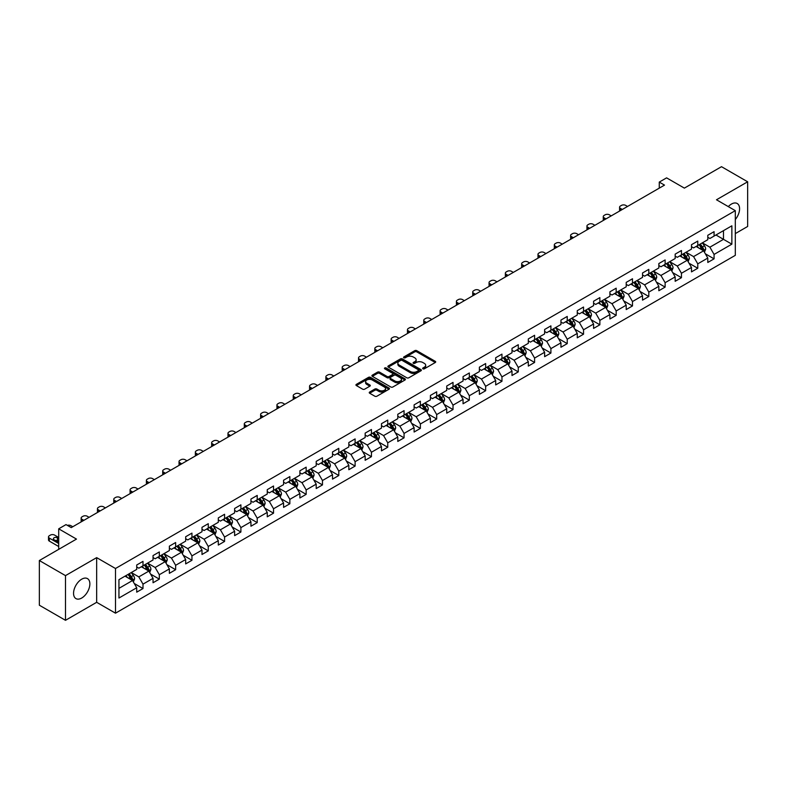 <?xml version="1.0" encoding="UTF-8"?>
<svg xmlns="http://www.w3.org/2000/svg" width="787" height="787" viewBox="0 0 787 787"><rect width="100%" height="100%" fill="white"/><g stroke="black" fill="none" stroke-linecap="round" stroke-linejoin="round"><path stroke-width="1.18" d="M422.924 368.818A1.013 0.59 0 0 0 424.36 368.818L435.27 362.522A1.456 0.836 0 0 0 435.693 361.931A1.456 0.836 0 0 0 435.27 361.331L416.785 350.668A1.456 0.836 0 0 0 414.729 350.668L403.82 356.964A1.013 0.59 0 0 0 405.266 357.79L406.672 356.983A4.643 2.686 0 0 1 413.244 356.983L414.788 357.869A4.643 2.686 0 0 1 416.146 359.767A4.643 2.686 0 0 1 414.788 361.666L413.372 362.473A1.013 0.59 0 0 0 414.808 363.309L416.225 362.492A4.643 2.686 0 0 1 422.796 362.492L424.331 363.378A4.643 2.686 0 0 1 425.688 365.276A4.643 2.686 0 0 1 424.331 367.175L422.924 367.991A1.013 0.59 0 0 0 422.924 368.818L422.924 367.991M81.71 598.031A11.539 6.66 120 0 0 89.246 587.859A11.539 6.66 120 0 0 87.475 578.612A11.539 6.66 120 0 0 81.71 579.183A11.539 6.66 120 0 0 74.175 589.355A11.539 6.66 120 0 0 75.946 598.602A11.539 6.66 120 0 0 81.71 598.031M735.304 219.543A11.539 6.66 120 0 0 737.203 203.499A11.539 6.66 120 0 0 731.438 204.069A11.539 6.66 120 0 0 728.3 206.607M369.664 392.044A1.456 0.836 0 0 0 369.241 392.634A1.456 0.836 0 0 0 369.664 393.225L374.848 396.215A1.456 0.836 0 0 0 376.904 396.215L389.014 389.221A1.456 0.836 0 0 0 389.437 388.63A1.456 0.836 0 0 0 389.014 388.04L370.539 377.367A1.456 0.836 0 0 0 368.483 377.367L356.363 384.361A1.456 0.836 0 0 0 355.94 384.961A1.456 0.836 0 0 0 356.363 385.551L362.63 389.162A1.456 0.836 0 0 0 364.686 389.162L369.87 386.171A1.456 0.836 0 0 0 370.293 385.581A1.456 0.836 0 0 0 369.87 384.991L366.762 383.19A3.886 2.243 0 0 1 365.621 381.606A3.886 2.243 0 0 1 368.021 379.541A3.886 2.243 0 0 1 372.251 380.023L384.42 387.047A3.886 2.243 0 0 1 385.561 388.63A3.886 2.243 0 0 1 383.161 390.706A3.886 2.243 0 0 1 378.931 390.214L376.904 389.044A1.456 0.836 0 0 0 374.848 389.044L369.664 392.044L369.664 393.225M735.304 233.601L747.65 226.469L747.65 181.787L721.502 166.687L684.375 188.123L666.589 177.862L659.27 182.092L664.503 185.112L71.253 527.615L66.019 524.595L58.7 528.825L58.7 549.356M65.498 575.622L65.498 620.313L96.663 602.311L96.663 557.629L65.498 575.622L39.35 560.531L76.477 539.085L58.7 528.825M96.663 557.629L115.492 568.499L735.304 210.65L735.304 255.342L115.492 613.181L115.492 568.499M747.65 181.787L716.485 199.78L735.304 210.65M406.781 377.78A1.456 0.836 0 0 0 408.827 377.78L420.947 370.795A1.456 0.836 0 0 0 421.37 370.195A1.456 0.836 0 0 0 420.947 369.605L402.462 358.931A1.456 0.836 0 0 0 400.406 358.931L388.296 365.925A1.456 0.836 0 0 0 387.873 366.526A1.456 0.836 0 0 0 388.296 367.116L406.781 377.78M385.158 369.034A1.013 0.59 0 0 1 386.191 369.182L404.961 380.023L392.861 386.997A1.456 0.836 0 0 1 390.814 386.997L372.33 376.334L377.514 373.363L377.514 372.153L372.33 375.143A1.456 0.836 0 0 0 371.907 375.743A1.456 0.836 0 0 0 372.33 376.334L372.33 375.143M377.514 373.363A1.456 0.836 0 0 1 379.57 373.363L379.57 372.153A1.456 0.836 0 0 0 377.514 372.153M379.57 372.153L387.066 376.481A1.456 0.836 0 0 0 389.122 376.481L392.556 374.494A1.456 0.836 0 0 0 392.979 373.904A1.456 0.836 0 0 0 392.556 373.313L384.754 368.808A1.013 0.59 0 0 1 386.191 367.972L404.98 378.822A1.456 0.836 0 0 1 405.403 379.413A1.456 0.836 0 0 1 404.98 380.003L404.98 378.822M65.498 620.313L39.35 605.213L39.35 560.531M134.272 583.501L142.998 588.548L142.998 584.141L153.042 578.337L153.042 582.754L159.318 579.124L159.318 574.717L169.362 568.922L169.362 573.329L175.639 569.709L175.639 565.302L185.673 559.498L185.673 563.905L191.949 560.285L191.949 555.878L201.993 550.083L201.993 554.491L208.27 550.87L208.27 546.453L218.304 540.659L218.304 545.066L224.58 541.446L224.58 537.039L234.624 531.245L234.624 535.652L240.901 532.022L240.901 527.615L250.945 521.82L250.945 526.228L257.211 522.607L257.211 518.2L267.255 512.396L267.255 516.813L273.532 513.183L273.532 508.776L283.576 502.982L283.576 507.389L289.852 503.769L289.852 499.361L299.886 493.557L299.886 497.964L306.163 494.344L306.163 489.937L316.207 484.143L316.207 488.55L322.483 484.92L322.483 480.513L332.527 474.718L332.527 479.126L338.794 475.505L338.794 471.098L348.838 465.294L348.838 469.711L355.114 466.081L355.114 461.674L365.158 455.88L365.158 460.287L371.434 456.667L371.434 452.259L381.469 446.455L381.469 450.862L387.745 447.242L387.745 442.835L397.789 437.041L397.789 441.448L404.065 437.828L404.065 433.411L414.11 427.616L414.11 432.024L420.376 428.403L420.376 423.996L430.42 418.202L430.42 422.609L436.696 418.979L436.696 414.572L446.741 408.778L446.741 413.185L453.017 409.565L453.017 405.157L463.051 399.353L463.051 403.77L469.327 400.14L469.327 395.733L479.372 389.939L479.372 394.346L485.648 390.726L485.648 386.319L495.682 380.514L495.682 384.922L501.958 381.302L501.958 376.894L512.003 371.1L512.003 375.507L518.279 371.877L518.279 367.47L528.323 361.676L528.323 366.083L534.599 362.463L534.599 358.055L544.634 352.261L544.634 356.668L550.91 353.038L550.91 348.631L560.954 342.837L560.954 347.244L567.23 343.624L567.23 339.217L577.264 333.413L577.264 337.82L583.541 334.2L583.541 329.792L593.585 323.998L593.585 328.405L599.861 324.785L599.861 320.368L609.905 314.574L609.905 318.981L616.182 315.361L616.182 310.954L626.216 305.159L626.216 309.566L632.492 305.936L632.492 301.529L642.536 295.735L642.536 300.142L648.813 296.522L648.813 292.115L658.847 286.311L658.847 290.728L665.123 287.098L665.123 282.69L675.167 276.896L675.167 281.303L681.444 277.683L681.444 273.276L691.488 267.472L691.488 271.879L697.764 268.259L697.764 263.852L707.798 258.057L707.798 262.464L714.075 258.844L714.075 254.427L731.861 244.167L731.861 225.81L723.489 230.64L723.489 239.337L731.861 244.167M142.998 588.548L136.722 592.168L136.722 587.761L118.945 598.031L118.945 579.665L136.722 569.404L136.722 564.997L142.998 561.377L142.998 565.784L153.042 559.98L153.042 555.573L159.318 551.953L159.318 556.36L169.362 550.566L169.362 546.158L175.639 542.528L175.639 546.945L185.673 541.141L185.673 536.734L191.949 533.114L191.949 537.521L201.993 531.727L201.993 527.32L208.27 523.689L208.27 528.097L218.304 522.302L218.304 517.895L224.58 514.275L224.58 518.682L234.624 512.878L234.624 508.471L240.901 504.851L240.901 509.258L250.945 503.464L250.945 499.056L257.211 495.426L257.211 499.843L267.255 494.039L267.255 489.632L273.532 486.012L273.532 490.419L283.576 484.625L283.576 480.218L289.852 476.588L289.852 480.995L299.886 475.2L299.886 470.793L306.163 467.173L306.163 471.58L316.207 465.786L316.207 461.369L322.483 457.749L322.483 462.156L332.527 456.362L332.527 451.954L338.794 448.334L338.794 452.741L348.838 446.937L348.838 442.53L355.114 438.91L355.114 443.317L365.158 437.523L365.158 433.116L371.434 429.486L371.434 433.903L381.469 428.098L381.469 423.691L387.745 420.071L387.745 424.478L397.789 418.684L397.789 414.277L404.065 410.647L404.065 415.054L414.11 409.26L414.11 404.852L420.376 401.232L420.376 405.639L430.42 399.845L430.42 395.428L436.696 391.808L436.696 396.215L446.741 390.421L446.741 386.014L453.017 382.393L453.017 386.801L463.051 380.997L463.051 376.589L469.327 372.969L469.327 377.376L479.372 371.582L479.372 367.175L485.648 363.545L485.648 367.952L495.682 362.158L495.682 357.751L501.958 354.13L501.958 358.538L512.003 352.743L512.003 348.336L518.279 344.706L518.279 349.113L528.323 343.319L528.323 338.912L534.599 335.292L534.599 339.699L544.634 333.895L544.634 329.487L550.91 325.867L550.91 330.274L560.954 324.48L560.954 320.073L567.23 316.443L567.23 320.86L577.264 315.056L577.264 310.649L583.541 307.028L583.541 311.436L593.585 305.641L593.585 301.234L599.861 297.604L599.861 302.011L609.905 296.217L609.905 291.81L616.182 288.19L616.182 292.597L626.216 286.802L626.216 282.385L632.492 278.765L632.492 283.172L642.536 277.378L642.536 272.971L648.813 269.351L648.813 273.758L658.847 267.954L658.847 263.547L665.123 259.926L665.123 264.334L675.167 258.539L675.167 254.132L681.444 250.502L681.444 254.919L691.488 249.115L691.488 244.708L697.764 241.088L697.764 245.495L707.798 239.701L707.798 235.293L714.075 231.663L714.075 236.07L731.861 225.81M141.326 566.748L148.861 571.096L138.817 576.891L131.291 572.543M136.722 566.984L138.817 568.194L142.998 565.784M138.817 576.891L142.998 584.141M148.861 571.096L153.042 578.337M157.646 557.324L165.172 561.672L155.137 567.476L147.602 563.128M153.042 557.57L155.137 558.78L159.318 556.36M155.137 567.476L159.318 574.717M165.172 561.672L169.362 568.922M173.957 547.909L181.492 552.258L171.448 558.052L163.922 553.704M169.362 548.146L171.448 549.356L175.639 546.945M171.448 558.052L175.639 565.302M181.492 552.258L185.673 559.498M190.277 538.485L197.812 542.833L187.768 548.628L180.233 544.279M185.673 538.731L187.768 539.931L191.949 537.521M187.768 548.628L191.949 555.878M197.812 542.833L201.993 550.083M206.597 529.071L214.123 533.419L204.079 539.213L196.553 534.865M201.993 529.307L204.079 530.517L208.27 528.097M204.079 539.213L208.27 546.453M214.123 533.419L218.304 540.659M222.908 519.646L230.443 523.994L220.399 529.789L212.864 525.441M218.304 519.892L220.399 521.092L224.58 518.682M220.399 529.789L224.58 537.039M230.443 523.994L234.624 531.245M239.228 510.222L246.754 514.57L236.72 520.374L229.184 516.026M234.624 510.468L236.72 511.678L240.901 509.258M236.72 520.374L240.901 527.615M246.754 514.57L250.945 521.82M255.539 500.807L263.074 505.156L253.03 510.95L245.505 506.602M250.945 501.044L253.03 502.254L257.211 499.843M253.03 510.95L257.211 518.2M263.074 505.156L267.255 512.396M271.859 491.383L279.385 495.731L269.351 501.526L261.815 497.187M267.255 491.629L269.351 492.839L273.532 490.419M269.351 501.526L273.532 508.776M279.385 495.731L283.576 502.982M288.18 481.969L295.705 486.317L285.661 492.111L278.136 487.763M283.576 482.205L285.661 483.415L289.852 480.995M285.661 492.111L289.852 499.361M295.705 486.317L299.886 493.557M304.49 472.544L312.026 476.892L301.982 482.687L294.446 478.339M299.886 472.79L301.982 473.99L306.163 471.58M301.982 482.687L306.163 489.937M312.026 476.892L316.207 484.143M320.811 463.13L328.336 467.468L318.302 473.272L310.767 468.924M316.207 463.366L318.302 464.576L322.483 462.156M318.302 473.272L322.483 480.513M328.336 467.468L332.527 474.718M337.121 453.705L344.657 458.054L334.613 463.848L327.087 459.5M332.527 453.942L334.613 455.152L338.794 452.741M334.613 463.848L338.794 471.098M344.657 458.054L348.838 465.294M353.442 444.281L360.967 448.629L350.933 454.433L343.398 450.085M348.838 444.527L350.933 445.737L355.114 443.317M350.933 454.433L355.114 461.674M360.967 448.629L365.158 455.88M369.762 434.867L377.288 439.215L367.244 445.009L359.718 440.661M365.158 435.103L367.244 436.313L371.434 433.903M367.244 445.009L371.434 452.259M377.288 439.215L381.469 446.455M386.073 425.442L393.608 429.791L383.564 435.585L376.029 431.237M381.469 425.688L383.564 426.888L387.745 424.478M383.564 435.585L387.745 442.835M393.608 429.791L397.789 437.041M402.393 416.028L409.919 420.376L399.885 426.17L392.349 421.822M397.789 416.264L399.885 417.474L404.065 415.054M399.885 426.17L404.065 433.411M409.919 420.376L414.11 427.616M418.704 406.604L426.239 410.952L416.195 416.746L408.669 412.398M414.11 406.849L416.195 408.05L420.376 405.639M416.195 416.746L420.376 423.996M426.239 410.952L430.42 418.202M435.024 397.179L442.55 401.527L432.516 407.332L424.98 402.983M430.42 397.425L432.516 398.635L436.696 396.215M432.516 407.332L436.696 414.572M442.55 401.527L446.741 408.778M451.335 387.765L458.87 392.113L448.826 397.907L441.3 393.559M446.741 388.001L448.826 389.211L453.017 386.801M448.826 397.907L453.017 405.157M458.87 392.113L463.051 399.353M467.655 378.34L475.191 382.689L465.147 388.493L457.611 384.145M463.051 378.586L465.147 379.796L469.327 377.376M465.147 388.493L469.327 395.733M475.191 382.689L479.372 389.939M483.975 368.926L491.501 373.274L481.467 379.068L473.931 374.72M479.372 369.162L481.467 370.372L485.648 367.952M481.467 379.068L485.648 386.319M491.501 373.274L495.682 380.514M500.286 359.502L507.822 363.85L497.778 369.644L490.252 365.296M495.682 359.748L497.778 360.948L501.958 358.538M497.778 369.644L501.958 376.894M507.822 363.85L512.003 371.1M516.606 350.087L524.132 354.435L514.098 360.23L506.562 355.881M512.003 350.323L514.098 351.533L518.279 349.113M514.098 360.23L518.279 367.47M524.132 354.435L528.323 361.676M532.917 340.663L540.453 345.011L530.408 350.805L522.883 346.457M528.323 340.909L530.408 342.109L534.599 339.699M530.408 350.805L534.599 358.055M540.453 345.011L544.634 352.261M549.237 331.238L556.773 335.587L546.729 341.391L539.193 337.043M544.634 331.484L546.729 332.694L550.91 330.274M546.729 341.391L550.91 348.631M556.773 335.587L560.954 342.837M565.558 321.824L573.084 326.172L563.039 331.966L555.514 327.618M560.954 322.06L563.039 323.27L567.23 320.86M563.039 331.966L567.23 339.217M573.084 326.172L577.264 333.413M581.868 312.4L589.404 316.748L579.36 322.542L571.834 318.194M577.264 312.646L579.36 313.856L583.541 311.436M579.36 322.542L583.541 329.792M589.404 316.748L593.585 323.998M598.189 302.985L605.715 307.333L595.68 313.128L588.145 308.779M593.585 303.221L595.68 304.431L599.861 302.011M595.68 313.128L599.861 320.368M605.715 307.333L609.905 314.574M614.499 293.561L622.035 297.909L611.991 303.703L604.465 299.355M609.905 293.807L611.991 295.007L616.182 292.597M611.991 303.703L616.182 310.954M622.035 297.909L626.216 305.159M630.82 284.137L638.355 288.485L628.311 294.289L620.776 289.941M626.216 284.382L628.311 285.592L632.492 283.172M628.311 294.289L632.492 301.529M638.355 288.485L642.536 295.735M647.14 274.722L654.666 279.07L644.622 284.864L637.096 280.516M642.536 274.958L644.622 276.168L648.813 273.758M644.622 284.864L648.813 292.115M654.666 279.07L658.847 286.311M663.451 265.298L670.986 269.646L660.942 275.45L653.417 271.102M658.847 265.544L660.942 266.754L665.123 264.334M660.942 275.45L665.123 282.69M670.986 269.646L675.167 276.896M679.771 255.883L687.297 260.231L677.263 266.026L669.727 261.678M675.167 256.119L677.263 257.329L681.444 254.919M677.263 266.026L681.444 273.276M687.297 260.231L691.488 267.472M696.082 246.459L703.617 250.807L693.573 256.601L686.048 252.253M691.488 246.705L693.573 247.905L697.764 245.495M693.573 256.601L697.764 263.852M703.617 250.807L707.798 258.057M715.954 234.988L723.489 239.337L709.894 247.187L702.358 242.839M707.798 237.28L709.894 238.491L714.075 236.07M709.894 247.187L714.075 254.427M96.663 602.311L115.492 613.181M659.27 182.092L659.27 188.123M118.945 588.361L132.541 580.511L125.015 576.163M132.541 580.511L136.722 587.761M705.339 253.798L714.075 258.844M689.028 263.222L697.764 268.259M672.708 272.636L681.444 277.683M656.397 282.061L665.123 287.098M640.077 291.475L648.813 296.522M623.757 300.9L632.492 305.936M607.446 310.314L616.182 315.361M591.126 319.738L599.861 324.785M574.815 329.163L583.541 334.2M558.495 338.577L567.23 343.624M542.174 348.002L550.91 353.038M525.864 357.416L534.599 362.463M509.543 366.84L518.279 371.877M493.233 376.265L501.958 381.302M476.912 385.679L485.648 390.726M460.592 395.104L469.327 400.14M444.281 404.518L453.017 409.565M427.961 413.942L436.696 418.979M411.65 423.357L420.376 428.403M395.33 432.781L404.065 437.828M379.009 442.205L387.745 447.242M362.699 451.62L371.434 456.667M346.378 461.044L355.114 466.081M330.068 470.459L338.794 475.505M313.747 479.883L322.483 484.92M297.437 489.298L306.163 494.344M281.116 498.722L289.852 503.769M264.796 508.146L273.532 513.183M248.485 517.561L257.211 522.607M232.165 526.985L240.901 532.022M215.854 536.4L224.58 541.446M199.534 545.824L208.27 550.87M183.214 555.248L191.949 560.285M166.903 564.663L175.639 569.709M150.583 574.087L159.318 579.124M423.327 368.965L424.331 368.385A4.643 2.686 0 0 0 425.688 366.486L425.688 365.276M416.146 359.767L416.146 360.977A4.643 2.686 0 0 1 414.788 362.866L413.775 363.446M435.27 361.331L435.27 362.522L416.785 351.878A1.456 0.836 0 0 0 414.729 351.878L404.233 357.937M420.927 370.805L402.462 360.141A1.456 0.836 0 0 0 400.406 360.141L388.316 367.126M418.379 370.608A1.013 0.59 0 0 0 418.379 369.782L402.157 360.416A1.013 0.59 0 0 0 400.721 360.416L399.225 361.272A4.643 2.686 0 0 0 397.868 363.171A4.643 2.686 0 0 0 399.225 365.07L410.322 371.474A4.643 2.686 0 0 0 416.884 371.474L418.379 370.608L418.379 371.818A1.013 0.59 0 0 0 418.674 371.405L418.674 370.195M397.868 363.171L397.868 364.381A4.643 2.686 0 0 0 399.225 366.28L399.225 365.07M418.379 371.818L416.884 372.684A4.643 2.686 0 0 1 410.322 372.684L399.225 366.28M379.57 373.363L387.066 377.691A1.456 0.836 0 0 0 389.122 377.691L392.556 375.704A1.456 0.836 0 0 0 392.979 375.114L392.979 373.904M394.838 380.967A3.886 2.243 0 0 0 399.078 381.459A3.886 2.243 0 0 0 401.468 379.383A3.886 2.243 0 0 0 400.337 377.799L396.048 375.32A1.456 0.836 0 0 0 393.992 375.32L390.559 377.307A1.456 0.836 0 0 0 390.126 377.908A1.456 0.836 0 0 0 390.559 378.498L394.838 380.967L394.838 382.177A3.886 2.243 0 0 0 399.078 382.669A3.886 2.243 0 0 0 401.468 380.593L401.468 379.383M390.126 377.908L390.126 379.108A1.456 0.836 0 0 0 390.559 379.708L390.559 378.498M394.838 382.177L390.559 379.708M385.561 388.63L385.561 389.84A3.886 2.243 0 0 1 383.161 391.906A3.886 2.243 0 0 1 378.931 391.424L376.904 390.254A1.456 0.836 0 0 0 374.848 390.254L369.683 393.234M365.621 381.606L365.621 382.816A3.886 2.243 0 0 0 366.762 384.4L366.762 383.19M369.851 386.181L366.762 384.4M388.994 389.231L370.539 378.577A1.456 0.836 0 0 0 368.483 378.577L356.383 385.561M704.444 252.243L705.683 249.105A3.915 2.263 -120 0 0 704.434 245.77L702.279 242.888M622.291 209.47L620.441 208.407A2.961 1.712 0 0 1 619.576 207.197A2.961 1.712 0 0 1 620.441 205.987L621.494 205.387A2.961 1.712 0 0 1 625.675 205.387L627.524 206.45M698.512 247.866L697.046 245.908M619.822 210.896A2.961 1.712 180 0 1 619.576 210.218L619.576 207.197M699.033 244.757L701.197 247.639A3.915 2.263 60 0 1 702.319 250L703.568 249.272A3.915 2.263 -120 0 0 702.447 246.911L700.292 244.029M699.309 244.6L701.699 247.797A1.997 1.151 60 0 1 702.063 248.407L703.568 249.272M688.123 261.658L689.373 258.53A3.915 2.263 -120 0 0 688.123 255.185L685.959 252.302M605.98 218.894L604.131 217.822A2.961 1.712 0 0 1 603.265 216.622A2.961 1.712 0 0 1 604.131 215.412L605.173 214.802A2.961 1.712 0 0 1 609.354 214.802L611.204 215.874M682.201 257.28L680.735 255.322M603.511 220.321A2.961 1.712 180 0 1 603.265 219.642L603.265 216.622M682.722 254.181L684.877 257.064A3.915 2.263 60 0 1 685.998 259.415L687.258 258.697A3.915 2.263 -120 0 0 686.136 256.336L683.972 253.453M682.988 254.024L685.388 257.221A1.997 1.151 60 0 1 685.752 257.821L687.258 258.697M671.813 271.082L673.052 267.944A3.915 2.263 -120 0 0 671.803 264.609L669.648 261.727M589.66 228.319L587.81 227.246A2.961 1.712 0 0 1 586.945 226.036A2.961 1.712 0 0 1 587.81 224.826L588.853 224.226A2.961 1.712 0 0 1 593.044 224.226L594.893 225.298M665.881 266.704L664.415 264.747M587.191 229.745A2.961 1.712 180 0 1 586.945 229.056L586.945 226.036M666.402 263.596L668.557 266.478A3.915 2.263 60 0 1 669.688 268.839L670.937 268.111A3.915 2.263 -120 0 0 669.816 265.75L667.661 262.878M666.678 263.438L669.068 266.636A1.997 1.151 60 0 1 669.432 267.246L670.937 268.111M655.492 280.497L656.742 277.368A3.915 2.263 -120 0 0 655.482 274.024L653.328 271.151M573.349 237.733L571.5 236.671A2.961 1.712 0 0 1 570.624 235.461A2.961 1.712 0 0 1 571.5 234.251L572.543 233.65A2.961 1.712 0 0 1 576.723 233.65L578.573 234.713M649.56 276.119L648.094 274.161M570.88 239.159A2.961 1.712 180 0 1 570.624 238.481L570.624 235.461M650.082 273.02L652.246 275.903A3.915 2.263 60 0 1 653.367 278.254L654.617 277.536A3.915 2.263 -120 0 0 653.495 275.175L651.341 272.292M650.357 272.863L652.757 276.06A1.997 1.151 60 0 1 653.121 276.66L654.617 277.536M639.182 289.921L640.421 286.783A3.915 2.263 -120 0 0 639.172 283.448L637.008 280.565M557.029 247.157L555.179 246.085A2.961 1.712 0 0 1 554.314 244.875A2.961 1.712 0 0 1 555.179 243.675L556.222 243.065A2.961 1.712 0 0 1 560.413 243.065L562.262 244.137M633.25 285.543L631.784 283.586M554.56 248.584A2.961 1.712 180 0 1 554.314 247.895L554.314 244.875M633.771 282.435L635.926 285.317A3.915 2.263 60 0 1 637.047 287.678L638.306 286.95A3.915 2.263 -120 0 0 637.185 284.599L635.02 281.716M634.047 282.277L636.437 285.474A1.997 1.151 60 0 1 636.801 286.084L638.306 286.95M622.861 299.345L624.101 296.207A3.915 2.263 -120 0 0 622.851 292.872L620.697 289.99M540.718 256.572L538.859 255.509A2.961 1.712 0 0 1 537.993 254.299A2.961 1.712 0 0 1 538.859 253.089L539.912 252.489A2.961 1.712 0 0 1 544.092 252.489L545.942 253.552M616.929 294.968L615.464 293.01M538.239 257.998A2.961 1.712 180 0 1 537.993 257.319L537.993 254.299M617.451 291.859L619.615 294.741A3.915 2.263 60 0 1 620.736 297.102L621.986 296.374A3.915 2.263 -120 0 0 620.864 294.013L618.71 291.131M617.726 291.702L620.117 294.899A1.997 1.151 60 0 1 620.481 295.509L621.986 296.374M606.541 308.76L607.79 305.622A3.915 2.263 -120 0 0 606.541 302.287L604.377 299.404M524.398 265.996L522.548 264.924A2.961 1.712 0 0 1 521.683 263.724A2.961 1.712 0 0 1 522.548 262.514L523.591 261.904A2.961 1.712 0 0 1 527.772 261.904L529.631 262.976M600.619 304.382L599.153 302.424M521.929 267.423A2.961 1.712 180 0 1 521.683 266.734L521.683 263.724M601.14 301.283L603.295 304.156A3.915 2.263 60 0 1 604.416 306.517L605.675 305.789A3.915 2.263 -120 0 0 604.554 303.438L602.389 300.555M601.406 301.126L603.806 304.313A1.997 1.151 60 0 1 604.17 304.923L605.675 305.789M590.23 318.184L591.47 315.046A3.915 2.263 -120 0 0 590.22 311.711L588.066 308.829M508.077 275.411L506.228 274.348A2.961 1.712 0 0 1 505.362 273.138A2.961 1.712 0 0 1 506.228 271.928L507.281 271.328A2.961 1.712 0 0 1 511.461 271.328L513.311 272.4M584.298 313.806L582.833 311.849M505.608 276.837A2.961 1.712 180 0 1 505.362 276.158L505.362 273.138M584.82 310.698L586.974 313.58A3.915 2.263 60 0 1 588.105 315.941L589.355 315.213A3.915 2.263 -120 0 0 588.233 312.852L586.079 309.97M585.095 310.54L587.486 313.738A1.997 1.151 60 0 1 587.85 314.347L589.355 315.213M573.91 327.599L575.159 324.47A3.915 2.263 -120 0 0 573.9 321.126L571.746 318.243M491.767 284.835L489.917 283.763A2.961 1.712 0 0 1 489.052 282.563A2.961 1.712 0 0 1 489.917 281.353L490.96 280.752A2.961 1.712 0 0 1 495.141 280.752L496.99 281.815M567.988 323.221L566.512 321.263M489.298 286.261A2.961 1.712 180 0 1 489.052 285.583L489.052 282.563M568.499 320.122L570.664 323.004A3.915 2.263 60 0 1 571.785 325.356L573.044 324.637A3.915 2.263 -120 0 0 571.913 322.276L569.758 319.394M568.775 319.965L571.175 323.162A1.997 1.151 60 0 1 571.539 323.762L573.044 324.637M557.599 337.023L558.839 333.885A3.915 2.263 -120 0 0 557.589 330.55L555.425 327.667M475.446 294.259L473.597 293.187A2.961 1.712 0 0 1 472.731 291.977A2.961 1.712 0 0 1 473.597 290.767L474.64 290.167A2.961 1.712 0 0 1 478.83 290.167L480.68 291.239M551.667 332.645L550.202 330.688M472.977 295.686A2.961 1.712 180 0 1 472.731 294.997L472.731 291.977M552.189 329.537L554.343 332.419A3.915 2.263 60 0 1 555.465 334.78L556.724 334.052A3.915 2.263 -120 0 0 555.602 331.701L553.438 328.818M552.464 329.379L554.855 332.576A1.997 1.151 60 0 1 555.219 333.186L556.724 334.052M541.279 346.437L542.518 343.309A3.915 2.263 -120 0 0 541.269 339.974L539.115 337.092M459.136 303.674L457.277 302.611A2.961 1.712 0 0 1 456.411 301.401A2.961 1.712 0 0 1 457.277 300.191L458.329 299.591A2.961 1.712 0 0 1 462.51 299.591L464.36 300.654M535.347 342.06L533.881 340.102M456.657 305.1A2.961 1.712 180 0 1 456.411 304.421L456.411 301.401M535.868 338.961L538.033 341.843A3.915 2.263 60 0 1 539.154 344.194L540.403 343.476A3.915 2.263 -120 0 0 539.282 341.115L537.128 338.233M536.144 338.803L538.534 342.001A1.997 1.151 60 0 1 538.898 342.601L540.403 343.476M524.959 355.862L526.208 352.724A3.915 2.263 -120 0 0 524.959 349.389L522.794 346.506M442.815 313.098L440.966 312.026A2.961 1.712 0 0 1 440.1 310.816A2.961 1.712 0 0 1 440.966 309.616L442.009 309.006A2.961 1.712 0 0 1 446.19 309.006L448.049 310.078M519.036 351.484L517.571 349.526M440.346 314.525A2.961 1.712 180 0 1 440.1 313.836L440.1 310.816M519.558 348.375L521.712 351.258A3.915 2.263 60 0 1 522.834 353.619L524.093 352.891A3.915 2.263 -120 0 0 522.971 350.54L520.807 347.657M519.823 348.218L522.224 351.415A1.997 1.151 60 0 1 522.588 352.025L524.093 352.891M508.648 365.286L509.887 362.148A3.915 2.263 -120 0 0 508.638 358.813L506.484 355.931M426.495 322.513L424.646 321.45A2.961 1.712 0 0 1 423.78 320.24A2.961 1.712 0 0 1 424.646 319.03L425.698 318.43A2.961 1.712 0 0 1 429.879 318.43L431.729 319.492M502.716 360.908L501.25 358.951M424.026 323.939A2.961 1.712 180 0 1 423.78 323.26L423.78 320.24M503.237 357.8L505.402 360.682A3.915 2.263 60 0 1 506.523 363.043L507.772 362.315A3.915 2.263 -120 0 0 506.651 359.954L504.497 357.072M503.513 357.642L505.903 360.84A1.997 1.151 60 0 1 506.267 361.449L507.772 362.315M492.328 374.701L493.577 371.572A3.915 2.263 -120 0 0 492.328 368.227L490.163 365.345M410.184 331.937L408.335 330.865A2.961 1.712 0 0 1 407.469 329.664A2.961 1.712 0 0 1 408.335 328.454L409.378 327.845A2.961 1.712 0 0 1 413.559 327.845L415.408 328.917M486.405 370.323L484.93 368.365M407.715 333.363A2.961 1.712 180 0 1 407.469 332.675L407.469 329.664M486.917 367.224L489.081 370.106A3.915 2.263 60 0 1 490.203 372.458L491.462 371.739A3.915 2.263 -120 0 0 490.34 369.378L488.176 366.496M487.192 367.067L489.593 370.264A1.997 1.151 60 0 1 489.957 370.864L491.462 371.739M476.017 384.125L477.256 380.987A3.915 2.263 -120 0 0 476.007 377.652L473.843 374.769M393.864 341.361L392.015 340.289A2.961 1.712 0 0 1 391.149 339.079A2.961 1.712 0 0 1 392.015 337.869L393.057 337.269A2.961 1.712 0 0 1 397.248 337.269L399.098 338.341M470.085 379.747L468.619 377.79M391.395 342.788A2.961 1.712 180 0 1 391.149 342.099L391.149 339.079M470.606 376.639L472.761 379.521A3.915 2.263 60 0 1 473.882 381.882L475.141 381.154A3.915 2.263 -120 0 0 474.02 378.793L471.856 375.92M470.882 376.481L473.272 379.678A1.997 1.151 60 0 1 473.636 380.288L475.141 381.154M459.697 393.539L460.936 390.411A3.915 2.263 -120 0 0 459.687 387.066L457.532 384.184M377.553 350.776L375.694 349.703A2.961 1.712 0 0 1 374.828 348.503A2.961 1.712 0 0 1 375.694 347.293L376.747 346.693A2.961 1.712 0 0 1 380.928 346.693L382.777 347.756M453.765 389.162L452.299 387.204M375.074 352.202A2.961 1.712 180 0 1 374.828 351.523L374.828 348.503M454.286 386.063L456.45 388.945A3.915 2.263 60 0 1 457.572 391.296L458.821 390.578A3.915 2.263 -120 0 0 457.7 388.217L455.545 385.335M454.561 385.905L456.952 389.103A1.997 1.151 60 0 1 457.316 389.703L458.821 390.578M443.376 402.964L444.625 399.826A3.915 2.263 -120 0 0 443.376 396.491L441.212 393.608M361.233 360.2L359.384 359.128A2.961 1.712 0 0 1 358.518 357.918A2.961 1.712 0 0 1 359.384 356.718L360.426 356.108A2.961 1.712 0 0 1 364.607 356.108L366.467 357.18M437.454 398.586L435.988 396.628M358.764 361.627A2.961 1.712 180 0 1 358.518 360.938L358.518 357.918M437.975 395.477L440.13 398.36A3.915 2.263 60 0 1 441.251 400.721L442.51 399.993A3.915 2.263 -120 0 0 441.389 397.642L439.225 394.759M438.241 395.32L440.641 398.517A1.997 1.151 60 0 1 441.005 399.127L442.51 399.993M427.066 412.378L428.305 409.25A3.915 2.263 -120 0 0 427.056 405.915L424.901 403.033M344.913 369.615L343.063 368.552A2.961 1.712 0 0 1 342.197 367.342A2.961 1.712 0 0 1 343.063 366.132L344.116 365.532A2.961 1.712 0 0 1 348.297 365.532L350.146 366.594M421.134 408.01L419.668 406.053M342.443 371.041A2.961 1.712 180 0 1 342.197 370.362L342.197 367.342M421.655 404.902L423.819 407.784A3.915 2.263 60 0 1 424.941 410.145L426.19 409.417A3.915 2.263 -120 0 0 425.069 407.056L422.914 404.174M421.93 404.744L424.321 407.941A1.997 1.151 60 0 1 424.685 408.551L426.19 409.417M410.745 421.802L411.995 418.664A3.915 2.263 -120 0 0 410.745 415.329L408.581 412.447M328.602 379.039L326.753 377.967A2.961 1.712 0 0 1 325.887 376.757A2.961 1.712 0 0 1 326.753 375.556L327.795 374.946A2.961 1.712 0 0 1 331.976 374.946L333.826 376.019M404.823 417.425L403.347 415.467M326.133 380.465A2.961 1.712 180 0 1 325.887 379.777L325.887 376.757M405.344 414.326L407.499 417.199A3.915 2.263 60 0 1 408.62 419.56L409.879 418.832A3.915 2.263 -120 0 0 408.758 416.48L406.594 413.598M405.61 414.159L408.01 417.356A1.997 1.151 60 0 1 408.374 417.966L409.879 418.832M394.435 431.227L395.674 428.089A3.915 2.263 -120 0 0 394.425 424.754L392.27 421.871M312.282 388.453L310.432 387.391A2.961 1.712 0 0 1 309.566 386.181A2.961 1.712 0 0 1 310.432 384.971L311.475 384.371A2.961 1.712 0 0 1 315.666 384.371L317.515 385.443M388.503 426.849L387.037 424.891M309.812 389.88A2.961 1.712 180 0 1 309.566 389.201L309.566 386.181M389.024 423.74L391.178 426.623A3.915 2.263 60 0 1 392.3 428.984L393.559 428.256A3.915 2.263 -120 0 0 392.438 425.895L390.273 423.012M389.299 423.583L391.69 426.78A1.997 1.151 60 0 1 392.054 427.39L393.559 428.256M378.114 440.641L379.364 437.513A3.915 2.263 -120 0 0 378.104 434.168L375.95 431.286M295.971 397.878L294.112 396.805A2.961 1.712 0 0 1 293.246 395.605A2.961 1.712 0 0 1 294.112 394.395L295.164 393.785A2.961 1.712 0 0 1 299.345 393.785L301.195 394.858M372.182 436.264L370.716 434.306M293.492 399.304A2.961 1.712 180 0 1 293.246 398.625L293.246 395.605M372.704 433.165L374.868 436.047A3.915 2.263 60 0 1 375.989 438.398L377.239 437.68A3.915 2.263 -120 0 0 376.117 435.319L373.963 432.437M372.979 433.007L375.379 436.205A1.997 1.151 60 0 1 375.733 436.805L377.239 437.68M361.794 450.066L363.043 446.927A3.915 2.263 -120 0 0 361.794 443.593L359.629 440.71M279.651 407.302L277.801 406.23A2.961 1.712 0 0 1 276.935 405.02A2.961 1.712 0 0 1 277.801 403.81L278.844 403.21A2.961 1.712 0 0 1 283.025 403.21L284.884 404.282M355.872 445.688L354.406 443.73M277.181 408.728A2.961 1.712 180 0 1 276.935 408.04L276.935 405.02M356.393 442.579L358.547 445.462A3.915 2.263 60 0 1 359.669 447.823L360.928 447.095A3.915 2.263 -120 0 0 359.807 444.744L357.642 441.861M356.659 442.422L359.059 445.619A1.997 1.151 60 0 1 359.423 446.229L360.928 447.095M345.483 459.48L346.723 456.352A3.915 2.263 -120 0 0 345.473 453.007L343.319 450.134M263.33 416.717L261.481 415.654A2.961 1.712 0 0 1 260.615 414.444A2.961 1.712 0 0 1 261.481 413.234L262.533 412.634A2.961 1.712 0 0 1 266.714 412.634L268.564 413.696M339.551 455.102L338.085 453.145M260.861 418.143A2.961 1.712 180 0 1 260.615 417.464L260.615 414.444M340.073 452.004L342.237 454.886A3.915 2.263 60 0 1 343.358 457.237L344.608 456.519A3.915 2.263 -120 0 0 343.486 454.158L341.332 451.276M340.348 451.846L342.738 455.043A1.997 1.151 60 0 1 343.102 455.643L344.608 456.519M329.163 468.904L330.412 465.766A3.915 2.263 -120 0 0 329.163 462.431L326.998 459.549M247.02 426.141L245.17 425.069A2.961 1.712 0 0 1 244.304 423.859A2.961 1.712 0 0 1 245.17 422.658L246.213 422.048A2.961 1.712 0 0 1 250.394 422.048L252.243 423.121M323.241 464.527L321.775 462.569M244.55 427.567A2.961 1.712 180 0 1 244.304 426.879L244.304 423.859M323.762 461.418L325.916 464.3A3.915 2.263 60 0 1 327.038 466.661L328.297 465.934A3.915 2.263 -120 0 0 327.176 463.582L325.011 460.7M324.028 461.261L326.428 464.458A1.997 1.151 60 0 1 326.792 465.068L328.297 465.934M312.852 478.329L314.092 475.191A3.915 2.263 -120 0 0 312.842 471.856L310.688 468.973M230.699 435.555L228.85 434.493A2.961 1.712 0 0 1 227.984 433.283A2.961 1.712 0 0 1 228.85 432.073L229.893 431.473A2.961 1.712 0 0 1 234.083 431.473L235.933 432.535M306.92 473.951L305.454 471.993M228.23 436.982A2.961 1.712 180 0 1 227.984 436.303L227.984 433.283M307.442 470.842L309.596 473.725A3.915 2.263 60 0 1 310.717 476.086L311.977 475.358A3.915 2.263 -120 0 0 310.855 472.997L308.701 470.114M307.717 470.685L310.108 473.882A1.997 1.151 60 0 1 310.472 474.492L311.977 475.358M296.532 487.743L297.781 484.615A3.915 2.263 -120 0 0 296.522 481.27L294.368 478.388M214.389 444.98L212.529 443.907A2.961 1.712 0 0 1 211.664 442.707A2.961 1.712 0 0 1 212.529 441.497L213.582 440.887A2.961 1.712 0 0 1 217.763 440.887L219.612 441.96M290.6 483.366L289.134 481.408M211.919 446.406A2.961 1.712 180 0 1 211.664 445.717L211.664 442.707M291.121 480.267L293.285 483.149A3.915 2.263 60 0 1 294.407 485.5L295.656 484.772A3.915 2.263 -120 0 0 294.535 482.421L292.38 479.539M291.397 480.109L293.797 483.307A1.997 1.151 60 0 1 294.151 483.907L295.656 484.772M280.211 497.168L281.461 494.029A3.915 2.263 -120 0 0 280.211 490.695L278.047 487.812M198.068 454.404L196.219 453.332A2.961 1.712 0 0 1 195.353 452.122A2.961 1.712 0 0 1 196.219 450.912L197.262 450.312A2.961 1.712 0 0 1 201.442 450.312L203.302 451.384M274.289 492.79L272.823 490.832M195.599 455.821A2.961 1.712 180 0 1 195.353 455.142L195.353 452.122M274.811 489.681L276.965 492.564A3.915 2.263 60 0 1 278.086 494.925L279.346 494.197A3.915 2.263 -120 0 0 278.224 491.836L276.06 488.953M275.086 489.524L277.477 492.721A1.997 1.151 60 0 1 277.841 493.331L279.346 494.197M263.901 506.582L265.14 503.454A3.915 2.263 -120 0 0 263.891 500.109L261.737 497.227M181.748 463.818L179.898 462.746A2.961 1.712 0 0 1 179.033 461.546A2.961 1.712 0 0 1 179.898 460.336L180.951 459.736A2.961 1.712 0 0 1 185.132 459.736L186.981 460.798M257.969 502.204L256.503 500.247M179.279 465.245A2.961 1.712 180 0 1 179.033 464.566L179.033 461.546M258.49 499.106L260.654 501.988A3.915 2.263 60 0 1 261.776 504.339L263.025 503.621A3.915 2.263 -120 0 0 261.904 501.26L259.749 498.378M258.766 498.948L261.156 502.145A1.997 1.151 60 0 1 261.52 502.745L263.025 503.621M247.58 516.006L248.83 512.868A3.915 2.263 -120 0 0 247.58 509.533L245.416 506.651M165.437 473.243L163.588 472.17A2.961 1.712 0 0 1 162.722 470.96A2.961 1.712 0 0 1 163.588 469.76L164.631 469.15A2.961 1.712 0 0 1 168.811 469.15L170.661 470.223M241.658 511.629L240.192 509.671M162.968 474.669A2.961 1.712 180 0 1 162.722 473.981L162.722 470.96M242.18 508.52L244.334 511.402A3.915 2.263 60 0 1 245.455 513.763L246.715 513.035A3.915 2.263 -120 0 0 245.593 510.684L243.429 507.802M242.445 508.363L244.846 511.56A1.997 1.151 60 0 1 245.21 512.17L246.715 513.035M231.27 525.421L232.509 522.293A3.915 2.263 -120 0 0 231.26 518.958L229.106 516.075M149.117 482.657L147.267 481.595A2.961 1.712 0 0 1 146.402 480.385A2.961 1.712 0 0 1 147.267 479.175L148.31 478.575A2.961 1.712 0 0 1 152.501 478.575L154.35 479.637M225.338 521.053L223.872 519.095M146.648 484.084A2.961 1.712 180 0 1 146.402 483.405L146.402 480.385M225.859 517.944L228.014 520.827A3.915 2.263 60 0 1 229.135 523.178L230.394 522.46A3.915 2.263 -120 0 0 229.273 520.099L227.118 517.216M226.135 517.787L228.525 520.984A1.997 1.151 60 0 1 228.889 521.584L230.394 522.46M214.949 534.845L216.199 531.707A3.915 2.263 -120 0 0 214.94 528.372L212.785 525.49M132.806 492.082L130.957 491.009A2.961 1.712 0 0 1 130.081 489.799A2.961 1.712 0 0 1 130.957 488.599L132 487.989A2.961 1.712 0 0 1 136.181 487.989L138.03 489.061M209.017 530.468L207.552 528.51M130.337 493.508A2.961 1.712 180 0 1 130.081 492.819L130.081 489.799M209.539 527.359L211.703 530.241A3.915 2.263 60 0 1 212.824 532.602L214.074 531.874A3.915 2.263 -120 0 0 212.952 529.523L210.798 526.641M209.814 527.201L212.215 530.399A1.997 1.151 60 0 1 212.569 531.009L214.074 531.874M198.629 544.27L199.878 541.131A3.915 2.263 -120 0 0 198.629 537.796L196.465 534.914M116.486 501.496L114.636 500.434A2.961 1.712 0 0 1 113.771 499.224A2.961 1.712 0 0 1 114.636 498.014L115.679 497.414A2.961 1.712 0 0 1 119.87 497.414L121.719 498.476M192.707 539.892L191.241 537.934M114.017 502.923A2.961 1.712 180 0 1 113.771 502.244L113.771 499.224M193.228 536.783L195.383 539.666A3.915 2.263 60 0 1 196.504 542.027L197.763 541.299A3.915 2.263 -120 0 0 196.642 538.938L194.478 536.055M193.504 536.626L195.894 539.823A1.997 1.151 60 0 1 196.258 540.433L197.763 541.299M182.318 553.684L183.558 550.556A3.915 2.263 -120 0 0 182.309 547.211L180.154 544.329M100.165 510.92L98.316 509.848A2.961 1.712 0 0 1 97.45 508.648A2.961 1.712 0 0 1 98.316 507.438L99.369 506.828A2.961 1.712 0 0 1 103.55 506.828L105.399 507.9M176.386 549.306L174.921 547.349M97.696 512.347A2.961 1.712 180 0 1 97.45 511.668L97.45 508.648M176.908 546.208L179.072 549.09A3.915 2.263 60 0 1 180.193 551.441L181.443 550.723A3.915 2.263 -120 0 0 180.321 548.362L178.167 545.48M177.183 546.05L179.574 549.247A1.997 1.151 60 0 1 179.938 549.847L181.443 550.723M165.998 563.108L167.247 559.97A3.915 2.263 -120 0 0 165.998 556.635L163.834 553.753M83.855 520.345L82.005 519.272A2.961 1.712 0 0 1 81.14 518.062A2.961 1.712 0 0 1 82.005 516.852L83.048 516.252A2.961 1.712 0 0 1 87.229 516.252L89.079 517.325M160.076 558.731L158.61 556.773M81.386 521.771A2.961 1.712 180 0 1 81.14 521.083L81.14 518.062M160.597 555.622L162.752 558.504A3.915 2.263 60 0 1 163.873 560.865L165.132 560.137A3.915 2.263 -120 0 0 164.011 557.776L161.847 554.904M160.863 555.465L163.263 558.662A1.997 1.151 60 0 1 163.627 559.272L165.132 560.137M149.687 572.523L150.927 569.394A3.915 2.263 -120 0 0 149.678 566.05L147.523 563.177M67.387 525.391A2.961 1.712 0 0 1 70.919 525.677L72.768 526.739M143.755 568.145L142.29 566.187M144.277 565.046L146.431 567.929A3.915 2.263 60 0 1 147.553 570.28L148.812 569.562A3.915 2.263 -120 0 0 147.69 567.201L145.536 564.318M144.552 564.889L146.943 568.086A1.997 1.151 60 0 1 147.307 568.686L148.812 569.562M133.367 581.947L134.616 578.809A3.915 2.263 -120 0 0 133.357 575.474L131.203 572.592M58.7 543.502L49.374 538.111A2.961 1.712 0 0 1 48.499 536.901A2.961 1.712 0 0 1 49.374 535.701L50.417 535.091A2.961 1.712 0 0 1 54.598 535.091L58.7 537.462M127.435 577.569L125.969 575.612M58.7 546.522L49.374 541.131A2.961 1.712 180 0 1 48.499 539.921L48.499 536.901M58.7 541.564L57.421 540.826A2.371 1.367 0 0 0 55.306 540.453M127.956 574.461L130.121 577.343A3.915 2.263 60 0 1 131.242 579.704L132.491 578.976A3.915 2.263 -120 0 0 131.37 576.625L129.216 573.743M128.232 574.303L130.632 577.501A1.997 1.151 60 0 1 130.986 578.111L132.491 578.976M58.7 538.544L57.421 537.806A2.371 1.367 0 0 0 54.844 537.511A2.371 1.367 0 0 0 53.388 538.78A2.371 1.367 0 0 0 54.077 539.744L58.7 542.41M424.331 368.385L424.331 367.175M413.372 363.309L413.372 362.473M414.788 362.866L414.788 361.666M403.82 357.79L403.82 356.964M414.729 351.878L414.729 350.668M416.785 351.878L416.785 350.668M388.296 367.116L388.296 365.925M400.406 360.141L400.406 358.931M402.462 360.141L402.462 358.931M420.947 370.795L420.947 369.605M410.322 372.684L410.322 371.474M416.884 372.684L416.884 371.474M387.066 377.691L387.066 376.481M389.122 377.691L389.122 376.481M392.556 375.704L392.556 374.494M386.191 369.182L386.191 367.972M374.848 390.254L374.848 389.044M376.904 390.254L376.904 389.044M378.931 391.424L378.931 390.214M369.87 386.171L369.87 384.991M356.363 385.551L356.363 384.361M368.483 378.577L368.483 377.367M370.539 378.577L370.539 377.367M389.014 389.221L389.014 388.04M620.441 208.407L620.441 210.542M703.234 250.581L705.664 249.184M702.447 246.911L704.434 245.77M699.663 248.525L701.197 247.639M604.131 217.822L604.131 219.966M686.913 260.005L689.343 258.598M686.136 256.336L688.123 255.185M683.342 257.949L684.877 257.064M587.81 227.246L587.81 229.381M670.593 269.429L673.033 268.023M669.816 265.75L671.803 264.609M667.032 267.364L668.557 266.478M571.5 236.671L571.5 238.805M654.282 278.844L656.712 277.437M653.495 275.175L655.482 274.024M650.711 276.788L652.246 275.903M555.179 246.085L555.179 248.22M637.962 288.268L640.392 286.862M637.185 284.599L639.172 283.448M634.391 286.202L635.926 285.317M538.859 255.509L538.859 257.644M621.651 297.683L624.081 296.286M620.864 294.013L622.851 292.872M618.08 295.627L619.615 294.741M522.548 264.924L522.548 267.068M605.331 307.107L607.761 305.7M604.554 303.438L606.541 302.287M601.76 305.041L603.295 304.156M506.228 274.348L506.228 276.483M589.01 316.522L591.45 315.125M588.233 312.852L590.22 311.711M585.449 314.466L586.974 313.58M489.917 283.763L489.917 285.907M572.7 325.946L575.13 324.539M571.913 322.276L573.9 321.126M569.129 323.89L570.664 323.004M473.597 293.187L473.597 295.322M556.379 335.37L558.809 333.963M555.602 331.701L557.589 330.55M552.808 333.304L554.343 332.419M457.277 302.611L457.277 304.746M540.069 344.785L542.499 343.378M539.282 341.115L541.269 339.974M536.498 342.729L538.033 341.843M440.966 312.026L440.966 314.161M523.749 354.209L526.178 352.802M522.971 350.54L524.959 349.389M520.177 352.143L521.712 351.258M424.646 321.45L424.646 323.585M507.428 363.624L509.868 362.227M506.651 359.954L508.638 358.813M503.867 361.567L505.402 360.682M408.335 330.865L408.335 333.009M491.118 373.048L493.547 371.641M490.34 369.378L492.328 368.227M487.547 370.992L489.081 370.106M392.015 340.289L392.015 342.424M474.797 382.472L477.227 381.065M474.02 378.793L476.007 377.652M471.226 380.406L472.761 379.521M375.694 349.703L375.694 351.848M458.487 391.887L460.916 390.48M457.7 388.217L459.687 387.066M454.916 389.831L456.45 388.945M359.384 359.128L359.384 361.263M442.166 401.311L444.596 399.904M441.389 397.642L443.376 396.491M438.595 399.245L440.13 398.36M343.063 368.552L343.063 370.687M425.846 410.725L428.285 409.329M425.069 407.056L427.056 405.915M422.285 408.669L423.819 407.784M326.753 377.967L326.753 380.101M409.535 420.15L411.965 418.743M408.758 416.48L410.745 415.329M405.964 418.084L407.499 417.199M310.432 387.391L310.432 389.526M393.215 429.564L395.645 428.167M392.438 425.895L394.425 424.754M389.654 427.508L391.178 426.623M294.112 396.805L294.112 398.95M376.904 438.989L379.334 437.582M376.117 435.319L378.104 434.168M373.333 436.933L374.868 436.047M277.801 406.23L277.801 408.364M360.584 448.413L363.014 447.006M359.807 444.744L361.794 443.593M357.013 446.347L358.547 445.462M261.481 415.654L261.481 417.789M344.273 457.827L346.703 456.421M343.486 454.158L345.473 453.007M340.702 455.771L342.237 454.886M245.17 425.069L245.17 427.203M327.953 467.252L330.383 465.845M327.176 463.582L329.163 462.431M324.382 465.186L325.916 464.3M228.85 434.493L228.85 436.628M311.632 476.666L314.072 475.269M310.855 472.997L312.842 471.856M308.071 474.61L309.596 473.725M212.529 443.907L212.529 446.052M295.322 486.091L297.752 484.684M294.535 482.421L296.522 481.27M291.751 484.025L293.285 483.149M196.219 453.332L196.219 455.466M279.001 495.515L281.431 494.108M278.224 491.836L280.211 490.695M275.43 493.449L276.965 492.564M179.898 462.746L179.898 464.891M262.691 504.929L265.121 503.523M261.904 501.26L263.891 500.109M259.12 502.873L260.654 501.988M163.588 472.17L163.588 474.305M246.37 514.354L248.8 512.947M245.593 510.684L247.58 509.533M242.799 512.288L244.334 511.402M147.267 481.595L147.267 483.73M230.05 523.768L232.49 522.371M229.273 520.099L231.26 518.958M226.489 521.712L228.014 520.827M130.957 491.009L130.957 493.144M213.739 533.192L216.169 531.786M212.952 529.523L214.94 528.372M210.168 531.127L211.703 530.241M114.636 500.434L114.636 502.568M197.419 542.607L199.849 541.21M196.642 538.938L198.629 537.796M193.848 540.551L195.383 539.666M98.316 509.848L98.316 511.993M181.108 552.031L183.538 550.625M180.321 548.362L182.309 547.211M177.537 549.975L179.072 549.09M82.005 519.272L82.005 521.407M164.788 561.456L167.218 560.049M164.011 557.776L165.998 556.635M161.217 559.39L162.752 558.504M148.468 570.87L150.907 569.463M147.69 567.201L149.678 566.05M144.906 568.814L146.431 567.929M49.374 538.111L49.374 541.131M132.157 580.294L134.587 578.888M131.37 576.625L133.357 575.474M128.586 578.229L130.121 577.343M57.421 540.826L57.421 537.806"/></g></svg>

